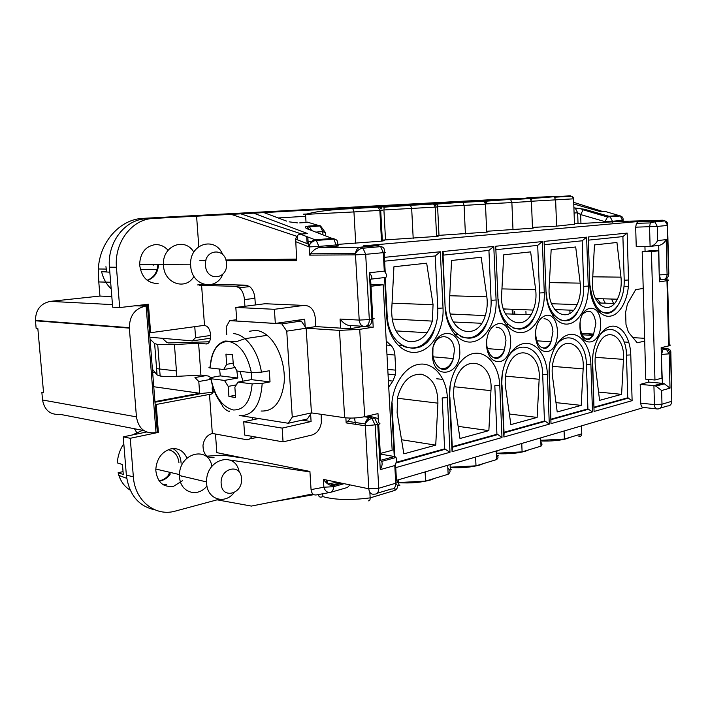 <?xml version="1.0" encoding="UTF-8"?>
<svg xmlns="http://www.w3.org/2000/svg" width="708" height="708" viewBox="0 0 708 708"><rect width="100%" height="100%" fill="white"/><g stroke="black" fill="none" stroke-linecap="round" stroke-linejoin="round"><path stroke-width="1.06" d="M520.991 198.32L496.706 199.497M231.074 214.143L495.335 199.576M640.2 384.382L648.723 382.099L662.387 383.302L653.918 385.621L640.2 384.382L640.749 403.171C641.014 406.277 642.05 407.719 643.837 407.507L396.445 480.369M648.643 379.479L648.723 382.099M644.705 341.114L637.2 342.778L628.421 332.158L625.987 324.406L625.624 312.255L627.43 303.874L635.669 289.661L643.218 288.43M581.33 334.734L593.083 335.397M632.961 337.645L644.625 338.3M628.819 342.274L624.111 341.991M573.772 204.028L600.818 211.727L605.03 211.418L620.633 216.02M574.454 223.772L622.704 221.356L662.484 220.206L652.422 221.108L650.325 222.931L649.563 226.826L650.103 246.411L636.235 246.552L635.678 227.171L657.254 226.427L654.891 221.843L652.422 221.108L638.545 221.498L636.439 223.312L635.678 227.171M504.937 308.971L504.963 309.564M110.652 282.253L98.784 281.952L98.35 268.996C99.58 241.755 120.36 219.037 143.158 218.347L493.237 199.585M98.908 281.934L110.643 282.235M626.899 349.964L626.022 349.902M578.029 223.471L577.657 212.781L580.649 214.568L583.082 210.002L584.649 209.294L574.365 207.878L575.383 208.347L577.657 212.781L574.082 213.037M212.064 215.25L496.706 199.391M628.385 286.306L624.04 286.227M663.909 279.571L664.033 279.545C666.83 279.271 668.334 277.509 668.538 274.279L667.29 225.463L657.254 226.427L657.635 240.578C655.626 244.083 653.112 246.03 650.103 246.411M661.166 348.301L666.308 349.097L669.14 354.062L670.016 388.143L661.617 390.506L655.918 386.117L653.918 385.621L654.44 404.587C654.705 407.719 655.723 409.18 657.511 408.967C660.298 408.95 661.785 407.357 661.989 404.197L654.44 404.587L640.749 403.171M622.89 221.356L620.367 215.958L619.27 215.453L609.039 216.276L584.649 209.294M607.004 215.692L607.039 216.878M526.929 197.753L554.807 196.382L526.929 197.753M573.71 202.355L602.897 211.577M600.021 213.692L600.065 214.878M364.054 245.8L638.545 221.498M644.935 246.464L645.077 251.393M574.471 224.206L556.585 226.144L532.451 227.41M532.46 227.702C533.903 227.799 533.903 227.967 532.487 228.206L487.759 231.206M486.67 231.489C488.688 231.596 488.697 231.817 486.697 232.136L438.995 235.348L437.606 206.789L464.085 205.4L465.395 233.959M436.544 235.614C439.349 235.737 439.358 236.012 436.588 236.428L382.311 240.118M380.7 210.329L382.311 240.162C385.294 240.322 385.028 240.649 381.515 241.154L337.627 244.402M337.61 244.8L337.663 245.791C339.459 245.809 339.079 245.933 336.53 246.172L318.972 247.694C316.087 248.198 313.263 250.234 310.493 253.8L309.626 255.119L355.496 254.871L359.195 320.096C359.761 324.361 361.638 326.459 364.824 326.388C367.762 326.14 369.257 323.866 369.319 319.565L359.195 320.096L340.061 319.051C343.486 323.414 346.938 325.574 350.407 325.53L363.186 326.291M670.016 388.143L664.378 383.798L662.387 383.302L661.325 354.425M375.957 417.888L372.514 416.977L374.567 417.888L377.771 424.632L365.204 425.765L346.159 422.897L350.823 418.101M496.68 199.886L511.273 199.054L496.644 199.904M249.189 331.291L255.641 330.353C259.535 330.645 263.367 332.3 267.128 335.327C278.2 344.221 285.696 365.036 284.112 382.966C281.377 402.215 273.695 411.569 261.066 411.021M226.746 334.672L226.197 326.963L229.711 320.627L281.855 323.875L286.749 331.149L292.271 417.101L288.271 423.26L241.384 415.8M262.208 383.373L252.145 383.878L237.906 382.099L251.313 379.63L270.031 381.895L262.208 383.373C260.544 405.383 252.88 416.127 239.207 415.605M252.145 383.878C250.526 401.569 244.189 410.268 233.153 409.967C222.117 406.781 214.736 396.374 211.011 378.736L210.834 378.709C208.94 378.346 209.515 377.851 212.568 377.249L220.285 375.886L237.835 378.001L236.684 369.895M211.011 378.736L224.471 380.417L237.835 378.001M153.76 386.727L199.656 393.25L198.798 381.524L210.94 379.355M205.639 375.683L194.966 377.55L198.798 381.524M152.627 372.213L155.087 372.523M396.383 205.488L414.286 204.47L396.321 205.515M391.657 310.794C391.869 327.353 397.515 337.592 408.578 341.522C419.853 342.663 427.774 335.858 432.322 321.105L433.057 304.723L426.676 263.19L393.931 266.757L391.657 310.794M448.81 202.559L464.944 201.638L448.766 202.577M302.112 420.163L311.086 421.543L310.626 414.109L311.431 412.888L344.637 417.729C351.088 418.419 357.77 418.074 364.682 416.693L377.992 413.596L378.329 419.57M531.974 197.886L537.558 197.603M235.401 367.496L223.701 369.514L226.657 364.328L225.941 354.124L232.605 354.77L233.321 365.054L237.136 371.045L251.384 372.665L261.456 372.151L269.297 370.744L270.031 381.895M226.657 364.328L233.197 363.222M388.727 387.099L392.843 381.09L395.383 374.868L395.728 370.16L394.914 355.044C394.639 350.938 393.303 347.725 390.922 345.389L386.232 341.026M515.061 198.913L471.077 201.152L515.061 198.913M657.635 240.578L666.193 239.623C664.21 243.092 661.723 245.021 658.732 245.402L659.219 274.89M510.645 199.621L511.875 202.568L486.573 203.895L486.803 201.134L525.84 198.258L531.991 197.913L531.611 198.523L553.346 196.797L572.02 196.213L573.586 198.904L574.489 224.604M528.832 449.828L525.318 451.235C517.636 453.332 508.344 454.155 497.45 453.704M154.972 402.241L202.267 393.374L213.17 392.259M236.667 319.68L229.711 320.627M558.081 196.505L515.203 198.683L558.081 196.505M554.382 197.134L555.63 199.975L556.585 226.144M540.549 197.426L553.798 196.674L540.531 197.444M616.942 242.481L620.978 277.155C621.801 285.386 620.589 292.731 617.341 299.201C609.03 316.688 590.755 304.281 592.525 281.324L594.472 244.933L616.942 242.481M439.633 203.046L443.146 202.869M487.812 200.355L495.087 199.983M580.976 410.817L580.994 411.33M581.498 425.871L581.772 433.8C581.649 435.659 580.693 436.615 578.914 436.65L579.144 434.597M563.533 415.685L563.55 416.207M564.09 430.995L564.391 439.057L540.762 440.332M286.749 331.149L306.166 328.229L305.183 326.786L304.714 319.211L275.324 323.423L274.403 309.299L303.856 305.405C310.334 305.405 314.14 309.502 315.255 317.706L315.803 326.583L306.051 328.052M443.137 202.754L448.89 202.568M338.698 208.71L358.655 207.577L338.628 208.736M594.171 407.144L627.739 397.781L626.456 355.151C626.43 331.795 608.137 320.193 597.791 338.309M599.587 400.365L595.34 366.009C594.463 357.567 595.755 349.947 599.225 343.15C608.11 325.476 625.306 337.707 623.474 359.372L621.597 394.347L599.587 400.365M528.212 198.205L530.221 198.877L531.434 201.408L532.487 228.206M531.434 201.302C532.867 201.258 532.867 201.293 531.434 201.408L511.875 202.568L512.999 229.879M386.869 206.001L391.887 205.745M555.975 402.613L581.206 405.383L557.214 411.941L552.47 376.125C551.55 368.195 552.638 360.815 555.736 353.991C564.851 333.3 585.206 345.221 583.153 368.886L581.206 405.383M198.789 246.588L196.585 216.082L240.809 213.843L145.954 218.834C125.121 219.347 107.147 242.446 109.421 267.181L112.678 307.192L119.687 307.573L148.406 304.228L150.618 332.707L149.547 332.627M176.434 370.939L156.574 368.638M598.561 392.073L621.597 394.347M570.073 437.34L566.887 438.633C559.948 440.526 551.249 441.314 540.788 440.978M391.878 205.612L398.436 205.355M193.965 276.394C185.815 290.767 164.256 283.704 163.521 265.766L163.459 264.695C162.185 245.72 184.974 236.782 193.797 252.145M526.044 314.582L525.92 311.493M540.062 422.225L540.08 422.764M540.673 437.889L540.992 446.146C542.346 444.845 542.293 443.606 540.85 442.42M521.097 427.517L521.115 428.057M521.752 443.465L522.097 451.872L540.992 446.146M150.043 339.008L154.636 343.619L157.707 344.442L174.434 344.531L198.603 343.283L205.842 343.92C211.595 344.929 212.382 330.114 206.745 326.264L204.497 325.326L150.618 332.707M162.291 338.3L166.991 342.548L168.504 342.946L209.373 341.796M501.645 294.661L503.733 254.809L530.628 251.88L535.664 289.669C536.549 296.882 535.744 303.688 533.239 310.077C524.929 333.556 499.494 322.211 501.645 294.661M237.906 382.099L234.87 387.258L235.587 397.471L228.923 396.524L235.428 395.268M224.471 380.417L228.206 386.391L228.923 396.524M495.529 434.641L495.556 435.199M496.237 450.978L496.618 459.58C498.512 457.917 498.441 456.341 496.414 454.872M474.838 440.411L474.864 440.978M475.599 457.058L475.997 465.829L496.618 459.58M352.788 208.612L353.947 211.931L305.546 214.365C316.423 211.32 332.176 209.4 352.788 208.612L351.717 208.081L376.364 206.701C379.338 206.515 379.523 206.471 376.921 206.577L384.993 206.134L384.179 207.161L410.498 205.329L409.419 204.851L438.5 203.143L437.863 204.001L482.166 200.78L484.166 201.444L485.476 204.134L486.697 232.136M468.138 201.541L422.977 203.833L468.138 201.541M220.285 375.886L219.604 369.045M549.151 287.696C547.195 312.732 568.639 324.813 577.091 304.59C580.029 298.086 581.064 290.935 580.197 283.138L575.692 246.977L551.16 249.641L549.151 287.696M310.626 414.109L307.405 418.977L288.271 423.26M344.637 417.729L339.495 330.388L306.166 328.229L311.431 412.888L292.271 417.101M328.839 209.241L335.636 208.895M395.56 464.005L396.471 480.98C398.427 481.652 398.188 482.396 395.745 483.219L394.79 465.554C396.666 461.988 397.064 459.297 396.002 457.474L394.489 456.536L380.32 454.076M447.713 465.271L448.146 474.263C450.775 472.121 450.677 470.147 447.863 468.333M424.216 454.527L424.242 455.12M425.101 471.926L425.57 481.095L448.146 474.263M431.765 203.603L433.756 204.258L435.163 207.117L436.588 236.428M433.446 204.037L410.498 205.329L411.675 208.506L413.198 238.437M378.603 206.276L416.746 204.408L378.603 206.276M186.939 458.111C183.646 450.792 178.257 447.721 170.77 448.899C161.539 451.899 156.539 458.926 155.76 469.97C157.105 482.121 163.07 487.555 173.637 486.272L182.576 480.626M211.497 394.02L209.497 394.4L212.32 433.438C207.17 434.995 204.063 438.916 203.001 445.208C203.063 454.067 206.754 458.226 214.073 457.687M213.949 390.356C213.064 393.223 211.577 394.577 209.497 394.4L156.211 404.48L158.38 432.393L130.245 438.287L133.361 476.838C134.874 501.025 155.574 517.044 175.54 511.034L217.126 499.83L217.055 498.848M354.487 418.003L355.575 424.313M600.269 302.759L597.074 298.626M661.953 378.143L661.148 347.672L668.644 345.929L666.963 280.687L659.405 281.881L658.573 250.809L651.449 251.685L642.183 251.747L645.776 379.231L654.953 380.019L661.953 378.143M497.326 451.031L496.317 450.952M98.784 281.952L99.952 296.068L50.286 301.378C40.648 303.422 35.701 309.759 35.435 320.379L36.143 328.415L37.843 328.565L43.569 392.781L41.869 392.489L42.542 400.002C44.507 410.339 50.383 415.118 60.189 414.357L143.874 430.561M329.68 492.511L316.529 494.901C313.449 495.379 311.626 493.618 311.06 489.617L309.918 471.448L216.816 452.633L215.48 434.022M213.011 387.692L212.152 387.851L212.471 392.276M213.099 387.975L212.152 387.851M258.668 418.552L243.72 421.764L244.641 435.039L283.058 441.889L311.927 435.031C317.016 433.393 320.149 429.26 321.344 422.649L321.166 414.304M243.72 421.764L282.156 428.101L283.058 441.889M510.866 424.605L505.565 387.196C504.627 379.966 505.441 373.028 508.017 366.381C517.044 341.999 541.487 353.15 539.151 379.267L537.133 417.428L510.866 424.605M381.24 494.52L370.16 497.892M434.969 478.245L430.641 479.935C421.056 482.546 410.357 483.458 398.569 482.661M483.971 463.413L480.077 464.944C471.519 467.28 461.572 468.147 450.235 467.554M341.601 483.157L333.335 485.502C329.963 485.909 326.654 483.874 323.397 479.387L368.779 488.785C369.328 492.856 371.16 494.644 374.267 494.131C377.178 494.334 378.665 492.379 378.736 488.272L395.745 483.219C395.666 487.272 394.17 489.21 391.259 489.016L377.231 493.237M394.843 487.361L395.002 490.352C398.215 487.945 398.462 485.715 395.763 483.679M369.85 492.325L370.16 497.874L395.002 490.352M376.364 206.701L378.346 207.347L379.842 210.391L381.515 241.154M360.213 207.577L312.432 210.011L360.213 207.577M380.692 210.152C383.665 210.064 383.391 210.143 379.842 210.391L353.947 211.931L355.726 243.366M315.954 232.1L322.751 231.596L320.22 225.985L307.493 222.144M311.617 230.481L309.414 226.728L308.361 226.118L319.158 225.383L320.582 225.958L325.591 232.844L325.769 235.782M197.612 284.926L204.214 284.483M163.513 484.927L166.53 484.502M181.106 463.218C180.717 456.403 177.982 451.527 172.894 448.58M168.203 449.713C174.46 451.067 178.044 455.403 178.947 462.74M335.627 208.754L343.185 208.497M397.365 398.232L437.916 403.162C437.845 387.223 432.384 377.594 421.543 374.267C410.127 373.744 402.135 381.408 397.56 397.259L397.117 412.791L403.852 453.855L435.73 445.137L401.533 439.748M363.531 326.37L350.071 328.733L315.803 326.583M372.753 319.034L373.204 327.202L363.549 326.627M226.029 260.65L296.696 260.641L295.67 239.145C296.422 236.145 297.971 234.472 300.316 234.127L307.599 233.587L253.721 213.161L212.055 215.17M253.721 213.161L520.106 198.373M313.821 494.662L272.253 501.945M289.13 221.843L297.625 222.923M202.984 260.65L205.86 260.65M255.358 304.962L254.915 298.325C254.429 293.094 252.694 289.183 249.712 286.598L246.11 285.165L212.161 284.315M223.701 369.514L210.232 367.983C211.462 350.849 217.498 341.964 228.339 341.336C239.614 343.743 247.296 354.186 251.384 372.665M210.276 366.894C208.568 367.364 208.506 367.718 210.081 367.965L210.232 367.983M154.919 401.613L199.656 393.25M135.051 305.785L146.14 306.166C148.025 305.927 148.459 305.759 147.441 305.661L141.405 305.166M194.771 326.662L195.576 337.654L192.266 340.893L149.901 337.22M210.692 335.459L195.576 337.654M41.869 392.489L43.515 392.214M210.568 338.203L192.266 340.893M111.811 296.572L99.952 296.068M265.429 259.5L296.625 259.464M308.405 246.641L307.812 236.994M257.677 437.367L249.853 438.81M144.998 306.307C134.874 308.626 129.644 315.75 129.307 327.68L136.44 416.87C138.458 428.42 144.609 433.694 154.893 432.703L155.999 432.464C157.849 432.03 158.265 431.668 157.247 431.367L147.468 305.971M394.79 465.554L380.276 469.634C382.196 466.023 382.63 463.289 381.585 461.43L396.002 457.474M366.213 326.176L367.417 325.981C370.355 325.733 371.859 323.468 371.921 319.175L369.346 272.775L384.285 271.102C387.011 274.598 387.418 276.713 385.497 277.447L370.824 279.156M369.346 272.775C372.178 276.359 372.612 278.501 370.62 279.2L372.78 318.175C374.815 318.405 374.523 318.733 371.921 319.175L369.319 319.565L365.682 254.34L355.496 254.871L355.513 253.499C356.027 249.8 357.646 247.694 360.363 247.181L318.972 247.694L318.892 246.419L309.131 246.924L309.706 244.596C310.954 241.738 312.768 240.136 315.14 239.791L300.316 234.127M251.57 372.682L251.313 379.63M142.6 430.314L132.29 434.969M123.803 443.73C119.935 449.527 117.776 455.917 117.307 462.89L122.466 464.528L123.281 474.466L118.121 472.749L122.767 471.678M322.936 234.72L322.751 231.596L325.591 232.844M384.621 261.172L435.225 255.951L437.783 308.307L443.031 308.015L440.305 251.765L435.225 255.951M308.361 226.118C304.599 226.578 304.29 227.507 307.431 228.905L310.352 230.003M309.484 229.675L308.095 228.392C306.9 227.781 307.343 227.233 309.414 226.728L320.22 225.985M368.381 500.83C369.558 501.087 370.151 500.105 370.16 497.874C350.54 500.379 334.796 499.963 322.919 496.627C320.131 497.697 318.68 497.025 318.573 494.618M462.873 202.338L464.085 205.4L485.476 204.134C487.485 203.984 487.485 203.939 485.467 203.993M396.17 462.342L444.642 448.828L442.164 397.94L447.359 397.631C446.483 377.134 433.19 361.416 418.233 364.434C403.259 367.125 390.48 388.931 391.772 410.587L394.25 456.492M444.642 448.828L449.996 452.262L395.754 467.634M499.76 385.426L494.812 385.718L496.928 434.252L497.866 434.553L452.518 447.217L452.076 451.677L449.456 397.144C448.35 376.55 459.943 355.947 473.484 353.513C487.015 350.779 499.025 365.877 499.76 385.426L501.999 437.535L452.076 451.677M497.866 434.553L501.999 437.535M496.928 434.252L452.262 446.704M545.39 421.278L549.293 424.136L503.884 437.004L504.14 432.8L545.39 421.278L544.47 420.995L542.682 374.603C542.629 345.61 515.371 336.088 504.999 363.239M544.47 420.995L504.025 432.278M551.125 419.145L587.905 408.888L586.392 364.452C586.339 338.751 564.418 327.689 553.718 349.513M587.905 408.888L592.499 411.897L551.01 423.649L549.125 373.921C548.319 355.159 557.992 336.601 569.223 334.592C580.454 332.309 590.375 346.292 590.888 364.195L592.499 411.897M549.408 373.851L551.01 423.649M627.739 397.781L632.12 400.675L594.074 411.454L592.472 363.824C591.791 345.858 600.676 328.176 610.969 326.344C621.261 324.246 630.332 337.734 630.766 354.903L632.12 400.675M592.72 363.762L594.074 411.454M602.136 312.06C607.995 314.157 613.261 311.901 617.925 305.298C622.27 298.493 624.367 290.138 624.208 280.244L628.545 280.005L627.155 233.1L622.898 236.587L624.208 280.244M589.861 285.846L588.224 236.994L589.861 285.846C590.401 304.13 600.366 318.202 610.65 316.078C620.943 314.228 629.129 297.404 628.545 280.005M588.578 240.127L622.898 236.587M559.276 319.529C566.356 322.105 572.568 319.281 577.914 311.042C581.994 304.059 583.932 295.82 583.728 286.342L588.26 286.085L586.613 237.153L582.171 240.791L583.728 286.342M546.036 292.457L544.098 241.401L546.036 292.457C546.682 311.573 557.621 326.184 568.843 323.883C580.073 321.848 588.941 304.236 588.26 286.085M544.514 244.676L582.171 240.791M512.291 327.662C520.964 330.84 528.336 327.246 534.407 316.874C538.08 309.856 539.788 301.891 539.531 292.988L544.284 292.723L542.337 241.578L537.699 245.384L539.531 292.988M498.007 299.714L495.724 246.234L498.007 299.714C498.777 319.733 510.849 334.928 523.132 332.406C535.443 330.176 545.089 311.688 544.284 292.723M496.22 249.659L537.699 245.384M460.563 336.548C471.298 340.477 480.077 335.866 486.883 322.715C489.989 315.865 491.396 308.387 491.095 300.281L496.087 300.006L493.786 246.428L488.927 250.411L491.095 300.281M445.146 307.697L442.447 251.552C443.766 253.358 443.969 254.535 443.049 255.084L445.146 307.697C446.067 328.707 459.43 344.539 472.953 341.769C486.485 339.309 497.025 319.866 496.087 300.006M443.049 255.146L488.927 250.411M403.321 346.3C416.773 351.15 427.225 345.203 434.685 328.441C437.057 322.087 438.093 315.379 437.783 308.307M136.617 432.402L134.476 428.747M651.449 251.685L654.953 380.019M181.823 476.599L181.788 476.103M294.493 320.68L301.272 321.069L281.855 323.875M311.086 421.543L282.156 428.101M206.957 485.927C197.886 497.981 180.257 492.68 179.593 477.148L179.531 475.564C178.681 453.031 208.63 445.173 211.878 466.36M243.021 381.161L239.959 371.364M252.508 417.57L252.667 419.844M105.934 266.659L106.704 271.801L101.571 271.642L106.572 271.191M222.834 274.173C216.099 291.776 191.479 286.014 190.7 265.916L190.638 264.819C189.284 243.579 215.418 235.852 222.728 254.597M101.571 271.642L101.58 271.677C103.209 278.571 106.412 284.315 111.191 288.899M231.259 214.382L296.838 236.313M199.789 260.314L205.957 260.243M225.852 259.995L296.599 259.119M297.218 236.445L297.422 239.826M380.284 453.465L392.161 450.297L383.187 284.766L371.019 286.271M373.204 327.202L359.726 329.344L364.682 416.693M152.397 369.195L157.07 374.966L160.15 376.028C163.955 376.603 169.522 376.709 176.841 376.355L200.93 375.107L198.603 343.283M158.38 432.393L157.149 432.154M146.583 432.004L123.245 436.854L126.36 475.095C129.006 494.724 138.538 506.317 154.964 509.857M130.245 438.287L123.245 436.854M339.495 330.388L359.726 329.344M449.394 302.325L451.571 260.482L481.175 257.261L486.839 296.838C487.706 303.289 487.175 309.546 485.228 315.6C477.519 342.929 447.04 332.91 449.394 302.325M229.896 460.041L309.945 471.926M244.614 458.253L223.286 455.147L206.984 456.156M437.916 403.162L435.73 445.137M228.206 386.391L236.923 384.771M574.445 315.582L574.56 316.051M589.083 334.68L593.543 334.273M607.322 313.317L607.314 312.821M605.145 302.918L602.95 298.794M569.843 310.139L569.993 313.281M153.158 265.491L153.087 264.5M221.17 483.794C219.622 468.023 240.977 462.828 241.481 478.546C243.136 493.945 221.914 499.742 221.17 483.794M211.011 377.585L208.161 375.992L200.93 375.107M368.576 415.791L368.611 416.428M368.709 418.092L368.806 419.835M459.988 438.509L454.023 399.365C453.111 393.064 453.598 386.834 455.492 380.674C463.829 351.832 493.626 361.469 490.954 390.648L488.856 430.623L459.988 438.509M169.681 473.732C166.867 477.776 163.336 480.139 159.061 480.82M212.32 433.438L246.242 439.641C248.605 439.995 250.49 438.898 251.898 436.332M205.479 265.341C203.86 248.782 225.949 247.083 226.48 263.403C228.197 279.58 206.249 281.943 205.479 265.341M196.585 216.082L153.087 218.489C132.192 219.002 114.156 242.295 116.431 267.235L119.687 307.573M156.211 404.48L155.132 404.303M301.272 321.069L305.183 326.786M613.447 303.174L611.579 299.033M658.573 250.809L649.333 250.88L642.183 251.747M383.187 284.766L370.939 284.873M303.856 305.405L265.031 303.732L235.826 307.431L236.764 321.025L275.324 323.423M234.047 492.697C224.817 504.884 207.302 499.414 206.656 483.564L206.594 481.936C205.771 458.926 235.667 450.509 239.162 472.015M509.362 414.003L537.133 417.428M235.826 307.431L274.403 309.299M663.617 279.651L667.555 279.864C669.122 280.085 668.927 280.359 666.963 280.687M458.129 426.349L488.856 430.623M254.915 298.325L244.464 299.599C243.977 294.324 242.233 290.377 239.26 287.767L235.667 286.324L201.603 285.421L204.497 325.326M244.464 299.599L244.924 306.281M667.573 280.58L669.219 344.557C670.777 344.982 670.591 345.442 668.644 345.929M168.07 250.269C164.433 246.26 160.105 244.375 155.096 244.623C145.361 246.393 140.202 253.048 139.618 264.588C141.246 277.014 147.397 283.342 158.088 283.572M306.679 236.561L307.113 243.587M301.661 234.029L240.809 213.843M118.121 472.749L118.847 475.378C121.068 481.962 124.847 486.874 130.184 490.122M168.026 475.856L169.124 473.599M217.126 499.83L251.367 506.078L312.803 493.927M157.76 265.518C156.946 273.04 153.388 277.943 147.096 280.235M158.468 265.518C157.592 273.297 153.866 278.253 147.291 280.386M170.38 473.9C167.424 478.13 163.707 480.52 159.229 481.059M580.949 223.321L580.649 214.568L605.021 221.657L605.048 222.631M232.569 214.028L143.158 218.347M661.157 347.876L667.75 348.761L670.573 353.708L670.848 352.982C671.042 350.646 670.007 349.239 667.75 348.761L662.697 349.92L661.617 354.451L670.573 353.708L671.795 401.286L670.865 353.628M636.439 223.312L650.325 222.931L654.891 221.843L664.945 220.931L667.573 225.286C667.901 223.02 667.025 221.569 664.945 220.931L662.803 220.206M666.193 239.623L667.086 274.5L659.511 274.89C659.776 278.102 660.794 279.731 662.573 279.775C665.378 279.492 666.883 277.731 667.086 274.5L668.821 273.89L667.582 225.436M660.387 408.1L667.325 406.011C670.104 405.985 671.591 404.418 671.795 401.286L661.989 404.197L661.617 390.506M575.383 208.347C578.843 208.285 581.356 208.745 582.914 209.736L607.482 217.002L610.137 216.781L612.464 221.268L605.021 221.657L607.482 217.002L609.039 216.276L610.137 216.781L620.367 215.958C622.447 216.551 623.359 217.976 623.075 220.241L612.464 221.268L612.491 222.241M659.343 279.731L662.033 279.766M661.21 349.832L662.697 349.92L665.821 348.168M643.837 407.507L656.227 408.826M381.001 246.641L377.992 245.614L360.363 247.181L362.992 248.216C359.868 248.517 357.372 250.278 355.513 253.499L310.493 253.8M363.496 245.809L377.992 245.614L380.621 246.623L362.992 248.216L365.682 254.34L383.294 252.659L380.621 246.623C383.692 246.933 384.869 248.791 384.134 252.207C386.099 252.243 385.816 252.393 383.294 252.659L384.285 271.102M366.886 416.18L372.514 416.977L369.957 417.578L372.01 418.499L375.213 425.251L378.736 488.272L368.779 488.785L365.266 423.968C365.877 420.517 367.443 418.384 369.957 417.578L364.319 416.773M392.046 303.174L433.057 304.723M532 197.868L537.478 197.479M390.922 345.389L386.453 345.053M650.997 246.304L658.732 245.402M573.586 198.824L531.425 201.24M592.773 276.81L620.978 277.155M487.847 200.337L494.98 199.842M581.675 430.88L581.772 433.8L564.391 439.057M509.769 199.028L416.065 204.169C413.622 204.32 413.711 204.338 416.339 204.223L306.157 210.285L351.717 208.081M552.364 366.355L583.153 368.886M595.207 357.319L623.474 359.372M394.914 355.044L386.957 354.381M387.772 369.39L395.728 370.16M386.931 205.975L398.285 205.24M388.382 380.612L392.843 381.09M522.097 451.872L497.423 453.191M207.311 343.699L205.842 343.92M450.084 464.572L450.208 467.209C450.368 469.218 450.757 470.077 451.368 469.785L449.536 469.802M475.997 465.829L450.208 467.209M554.762 309.564L573.445 310.272M598.428 311.228L600.641 311.308M611.048 311.706L612.181 311.75M541.638 347.778L544.496 347.911C547.16 347.283 549.328 345.239 551.01 341.778L552.948 331.645C552.205 323.459 549.24 319.14 544.045 318.697M549.417 282.607L580.197 283.138M394.56 457.872L394.489 456.536L380.665 460.315M397.454 461.988L397.489 462.59M398.409 479.785L398.56 482.555C398.746 484.653 399.215 485.529 399.949 485.184L397.25 485.254M425.57 481.095L398.56 482.555M493.29 357.54L496.742 357.752C500.052 356.929 502.618 354.327 504.45 349.938L505.972 340.636C505.123 332.052 501.839 327.565 496.131 327.167M435.146 206.948C437.951 206.851 437.951 206.913 435.163 207.117L383.913 209.966L385.524 239.897M440.031 368.293C445.943 369.709 450.376 366.47 453.341 358.575L454.359 350.513C454.209 334.866 437.863 331.247 433.42 346.345M546.027 315.396C539.186 317.697 535.62 324.468 535.328 335.716C536.487 346.663 540.514 351.956 547.399 351.584C561.718 349.416 560.364 312.139 546.027 315.396M495.724 246.234L542.337 241.578M503.884 437.004L501.653 384.984C500.715 365.346 511.282 345.814 523.584 343.61C535.885 341.114 546.78 355.637 547.39 374.328L549.293 424.136M498.069 323.742C490.564 326.202 486.661 333.326 486.378 345.115C487.688 356.575 492.131 362.071 499.698 361.62C515.397 359.195 513.804 320.202 498.069 323.742M600.579 323.175C600.49 301.05 578.781 304.59 579.949 327.14C580.365 349.77 601.906 345.008 600.579 323.175M588.224 236.994L627.155 233.1M544.098 241.401L586.613 237.153M442.447 251.552L493.786 246.428M384.586 277.536L386.692 316.52C387.78 338.636 402.657 355.151 417.596 352.097C432.57 349.371 444.128 328.857 443.031 308.015M384.409 257.349L440.305 251.765M447.359 397.631L449.996 452.262M459.74 350.239C459.412 324.866 430.659 329.556 432.438 355.478C433.261 381.497 461.749 375.196 459.74 350.239M350.584 328.654L350.407 325.53M497.335 455.695L498.388 455.695M510.052 199.001L570.444 195.833M409.419 204.851L384.993 206.134M461.802 201.922L438.5 203.143M509.592 199.24L482.166 200.78M553.346 196.797L531.991 197.913M305.661 216.285L278.2 217.949M308.095 241.667L311.945 241.357M306.582 214.011L303.325 214.197M439.677 203.028L448.757 202.426M581.534 335.282C585.596 340.619 589.622 340.221 593.614 334.087L595.897 323.423C593.941 311.405 589.516 308.325 582.604 314.175M327.034 480.139L327.246 483.564M336.53 246.172L333.866 239.065C336.937 239.366 338.176 241.189 337.592 244.543C339.389 244.552 339.008 244.676 336.45 244.915L318.892 246.419L316.29 240.481L315.14 239.791L332.716 238.384L335.504 239.357M380.276 469.634L377.771 424.632C380.338 423.924 380.603 423.313 378.585 422.791C379.063 419.393 377.727 417.755 374.567 417.888L372.01 418.499C369.134 419.101 366.886 420.933 365.266 423.968L347.398 421.313M286.643 221.117L263.916 212.595M340.592 328.14L340.061 319.051M295.501 241.605L309.131 246.924L309.626 255.119M326.742 480.077L326.937 483.325M327.831 483.98L337.07 482.219M349.991 484.892L347.407 487.485L331.008 492.21M323.397 479.387L323.875 487.21L333.406 486.715C333.468 489.909 332.495 491.786 330.486 492.361C327.326 492.848 325.122 491.131 323.875 487.21L311.06 489.617M346.159 422.897L345.858 417.879M323.857 480.068L325.069 479.732M50.286 301.378L112.466 304.617M146.14 306.166L155.999 432.464M35.462 320.786L129.343 328.123M136.44 416.87L42.542 400.002M295.67 239.145L309.706 244.596C311.485 242.039 313.679 240.667 316.29 240.481L333.866 239.065L307.431 228.905M385.125 277.501L387.205 315.972C388.294 316.104 388.126 316.281 386.692 316.52M309.122 222.259L306.033 222.48L305.546 214.365M299.696 222.896L308.343 222.33M344.106 483.679L333.406 486.715L333.335 485.502M431.889 203.594L433.057 204.063M328.919 209.214L342.964 208.32M526.478 198.302L527.522 198.727M379.161 207.347C380.116 206.718 381.798 206.656 384.179 207.161L383.913 209.966M437.863 204.001L437.606 206.789M486.803 201.134L487.299 200.408M258.898 212.834L258.305 212.789M392.135 402.94L392.259 409.613C393.347 409.888 393.188 410.215 391.772 410.587M450.261 384.462L449.456 397.144M502.264 373.913L501.653 384.984M542.682 374.603L547.39 374.328M549.638 363.85L549.125 373.921M586.392 364.452L590.888 364.195M592.95 354.319L592.472 363.824M626.456 355.151L630.766 354.903M501.945 288.899L535.664 289.669M514.636 311.582L514.743 314.175M157.07 374.966L154.636 343.619M176.841 376.355L174.434 344.531M449.739 295.732L486.839 296.838M512.884 310.325L513.035 314.113M153.087 218.489L145.954 218.834M116.466 267.686L109.457 267.624M199.284 285.359L201.603 285.421M454.076 386.727L490.954 390.648M133.361 476.838L126.36 475.095M246.11 285.165L235.667 286.324M505.521 376.134L539.151 379.267M233.507 333.592C237.384 333.902 241.189 335.601 244.95 338.69C253.437 346.194 258.933 357.345 261.456 372.151M157.052 269.58L141.414 269.429M106.209 269.075L98.35 268.996M623.084 220.356L623.111 221.347M668.52 274.89L668.741 274.244M664.378 383.798L655.918 386.117M392.037 319.016L432.322 321.105M453.43 321.99L481.573 323.282M505.893 324.397L507.592 324.468M527.504 325.388L528.363 325.423M551.55 303.741L577.091 304.59M395.896 330.91L427.216 332.716M454.545 334.282L457.12 334.433M476.21 335.53L477.396 335.592M398.161 345.416L402.215 345.708M418.561 346.885L420.189 347M595.463 298.581L617.341 299.201M322.742 493.768L322.919 496.627M505.468 313.839L530.867 314.759M552.78 315.556L553.895 315.6M573.701 316.317L574.294 316.343M210.834 378.709C212.347 386.382 214.621 392.878 217.657 398.197L222.471 405.675C223.383 408.897 230.011 412.499 229.569 411.065M395.214 457.687L395.17 456.757M35.435 320.379L129.307 327.68M380.683 460.66L378.674 424.375M385.223 272.315L384.152 252.57M614.42 303.466L598.092 302.944M432.853 354.796L432.969 347.92M352.77 208.594L378.081 207.161M433.756 204.258C436.721 204.196 437.101 204.709 434.88 205.798M530.221 198.877C531.85 199.143 532.142 199.523 531.106 200.028M572.462 196.523L573.241 197.514M378.346 207.347C381.984 207.223 382.665 207.701 380.364 208.78M484.166 201.444C486.361 201.453 486.697 201.895 485.166 202.771M510.707 199.674L529.823 198.594M554.47 197.205L572.02 196.213M462.908 202.373L483.812 201.196M329.919 485.113L340.973 483.024M326.521 480.033L326.715 483.139M487.458 348.628L504.45 349.938C503.273 354.336 501.105 357.089 497.936 358.195C494.972 358.868 492.299 357.567 489.918 354.266C487.803 350.106 486.493 348.504 486.661 339.575M536.735 340.796L551.01 341.778C549.93 345.247 548.16 347.424 545.682 348.327C539.089 348.38 535.717 342.522 535.558 330.751M580.197 326.707L580.153 322.521M394.79 456.607L392.303 410.436M395.949 463.023L445.606 449.146M449.872 397.029L452.279 446.996M501.999 384.895L504.043 432.703M551.143 419.667L588.808 409.153M594.189 407.649L628.615 398.029M617.925 305.298C615.279 309.954 611.986 312.609 608.03 313.263C598.818 313.635 592.853 304.484 590.118 285.802M577.914 311.042C569.382 330.344 547.293 319.317 546.328 292.413M534.407 316.874C525.531 339.433 499.591 328.972 498.361 299.652M486.883 322.715C478.015 349.23 447.155 339.884 445.589 307.617M434.685 328.441C426.446 359.708 389.258 352.301 387.241 316.423M388.028 374.125L395.383 374.868M179.54 474.599L155.769 469.032M163.459 264.544L139.609 264.438M190.638 264.819L163.459 264.695M160.15 376.028L157.707 344.442M109.421 267.181L116.431 267.235M503.397 308.918L533.239 310.077M512.167 309.688L512.344 314.087M436.712 378.78L442.996 379.408M249.712 286.598L239.26 287.767M450.438 314.025L485.228 315.6M267.128 335.327L244.95 338.69L236.366 341.672L225.056 341.017C215.984 343.884 210.993 352.867 210.081 367.965M206.594 481.936L179.531 475.564M118.847 475.378L126.732 478.343M101.58 271.677L109.828 272.191M581.622 333.344L593.614 334.087C588.118 345.725 581.109 336.804 580.224 327.078M433.163 356.832L453.341 358.575C447.332 378.037 434.508 367.983 432.924 355.372"/></g></svg>
